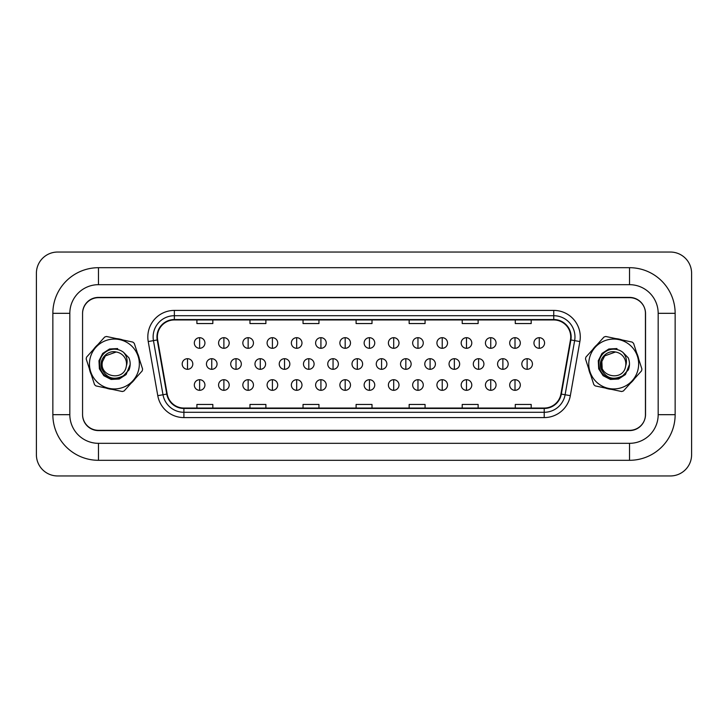 <?xml version="1.0" encoding="UTF-8"?>
<svg xmlns="http://www.w3.org/2000/svg" width="728" height="728" viewBox="0 0 728 728"><rect width="100%" height="100%" fill="white"/><g stroke="black" fill="none" stroke-linecap="round" stroke-linejoin="round"><path stroke-width="1.09" d="M89.38 368.778A25.471 25.471 0 0 0 91.346 374.82A25.471 25.471 0 0 1 89.38 368.778M106.024 388.051A25.471 25.471 0 0 0 112.239 389.38A25.471 25.471 0 0 1 106.024 388.051M131.049 383.274A25.471 25.471 0 0 0 135.299 378.56A25.471 25.471 0 0 1 131.049 383.274M588.688 368.778A25.471 25.471 0 0 0 590.654 374.82A25.471 25.471 0 0 1 588.688 368.778M605.332 388.051A25.471 25.471 0 0 0 611.547 389.38A25.471 25.471 0 0 1 605.332 388.051M630.348 383.274A25.471 25.471 0 0 0 634.607 378.56A25.471 25.471 0 0 1 630.348 383.274M157.375 336.937A16.981 16.981 0 0 1 174.356 319.956L553.744 319.956A16.981 16.981 0 0 1 570.47 339.885L560.924 394.012A16.981 16.981 0 0 1 544.207 408.044L183.902 408.044A16.981 16.981 0 0 1 167.185 394.012L157.639 339.885A16.981 16.981 0 0 1 157.375 336.937M156.957 336.937A17.408 17.408 0 0 0 157.221 339.958L166.767 394.085A17.408 17.408 0 0 0 183.902 408.463L544.207 408.463A17.408 17.408 0 0 0 561.343 394.085L570.889 339.958A17.408 17.408 0 0 0 553.744 319.537L174.356 319.537A17.408 17.408 0 0 0 156.957 336.937M148.23 341.55A26.526 26.526 0 0 1 174.356 310.41L553.744 310.41A26.526 26.526 0 0 1 579.87 341.55L570.333 395.668A26.526 26.526 0 0 1 544.207 417.59L183.902 417.59A26.526 26.526 0 0 1 157.776 395.668L148.23 341.55L153.453 340.622A21.221 21.221 0 0 1 174.356 315.715L553.744 315.715A21.221 21.221 0 0 1 574.647 340.622L565.11 394.749A21.221 21.221 0 0 1 544.207 412.285L183.902 412.285A21.221 21.221 0 0 1 162.999 394.749L153.453 340.622A21.221 21.221 0 0 1 153.135 336.937M139.421 359.223A25.471 25.471 0 0 0 137.456 353.18A25.471 25.471 0 0 1 139.421 359.223M122.777 339.949A25.471 25.471 0 0 0 116.562 338.62A25.471 25.471 0 0 1 122.777 339.949M97.752 344.726A25.471 25.471 0 0 0 93.502 349.44A25.471 25.471 0 0 1 97.752 344.726M638.72 359.223A25.471 25.471 0 0 0 636.763 353.18A25.471 25.471 0 0 1 638.72 359.223M622.076 339.949A25.471 25.471 0 0 0 615.861 338.62A25.471 25.471 0 0 1 622.076 339.949M597.06 344.726A25.471 25.471 0 0 0 592.81 349.44A25.471 25.471 0 0 1 597.06 344.726M645.545 313.595A15.916 15.916 0 0 0 629.629 297.67L98.48 297.67A15.916 15.916 0 0 0 82.564 313.595L82.564 414.405A15.916 15.916 0 0 0 98.48 430.33L629.629 430.33A15.916 15.916 0 0 0 645.545 414.405L645.545 313.595M561.343 394.085L565.11 394.749L574.647 340.622L579.87 341.55M356.092 319.956L356.092 323.55L372.008 323.55L372.008 319.956M303.03 319.956L303.03 323.55L318.955 323.55L318.955 319.956M249.968 319.956L249.968 323.55L265.893 323.55L265.893 319.956M196.906 319.956L196.906 323.55L212.831 323.55L212.831 319.956M409.154 319.956L409.154 323.55L425.07 323.55L425.07 319.956M462.216 319.956L462.216 323.55L478.132 323.55L478.132 319.956M515.278 319.956L515.278 323.55L531.194 323.55L531.194 319.956M372.008 408.044L372.008 404.45L356.092 404.45L356.092 408.044M318.955 408.044L318.955 404.45L303.03 404.45L303.03 408.044M265.893 408.044L265.893 404.45L249.968 404.45L249.968 408.044M212.831 408.044L212.831 404.45L196.906 404.45L196.906 408.044M425.07 408.044L425.07 404.45L409.154 404.45L409.154 408.044M478.132 408.044L478.132 404.45L462.216 404.45L462.216 408.044M531.194 408.044L531.194 404.45L515.278 404.45L515.278 408.044M629.52 267.695A45.636 45.636 0 0 1 675.147 313.322A45.636 45.636 0 0 0 629.52 267.695L98.48 267.695A45.636 45.636 0 0 0 52.853 313.322A45.636 45.636 0 0 1 98.48 267.695L98.48 284.675A28.656 28.656 0 0 0 69.824 313.322L69.824 414.678L69.824 313.322L52.853 313.322L52.853 414.678A45.636 45.636 0 0 0 98.48 460.305L629.52 460.305A45.636 45.636 0 0 0 675.147 414.678A45.636 45.636 0 0 1 629.52 460.305L629.52 443.325L98.48 443.325L629.52 443.325A28.656 28.656 0 0 0 658.176 414.678L658.176 313.322A28.656 28.656 0 0 0 629.52 284.675L98.48 284.675L629.52 284.675L629.52 267.695M629.52 297.406L98.48 297.406A15.916 15.916 0 0 0 82.564 313.322L82.564 414.678A15.916 15.916 0 0 0 98.48 430.594L629.52 430.594A15.916 15.916 0 0 0 645.436 414.678L645.436 313.322A15.916 15.916 0 0 0 629.52 297.406M52.853 414.678L69.824 414.678A28.656 28.656 0 0 0 98.48 443.325L98.48 460.305M691.6 273.264A21.221 21.221 0 0 0 670.379 252.043L57.621 252.043A21.221 21.221 0 0 0 36.4 273.264L36.4 454.736A21.221 21.221 0 0 0 57.621 475.957L670.379 475.957A21.221 21.221 0 0 0 691.6 454.736L691.6 273.264M675.147 414.678L675.147 313.322L658.176 313.322L658.176 414.678L675.147 414.678M199.627 337.683A5.305 5.305 0 0 0 194.321 342.988A5.305 5.305 0 0 0 199.627 348.293A5.305 5.305 0 0 0 204.932 342.988A5.305 5.305 0 0 0 199.627 337.683L199.627 348.293A5.305 5.305 0 0 0 204.932 342.988A5.305 5.305 0 0 0 199.627 337.683M187.496 358.695A5.305 5.305 0 0 0 182.191 364A5.305 5.305 0 0 0 187.496 369.305A5.305 5.305 0 0 0 192.802 364A5.305 5.305 0 0 0 187.496 358.695L187.496 369.305A5.305 5.305 0 0 0 192.802 364A5.305 5.305 0 0 0 187.496 358.695M199.627 379.707A5.305 5.305 0 0 0 194.321 385.012A5.305 5.305 0 0 0 199.627 390.317A5.305 5.305 0 0 0 204.932 385.012A5.305 5.305 0 0 0 199.627 379.707L199.627 390.317A5.305 5.305 0 0 0 204.932 385.012A5.305 5.305 0 0 0 199.627 379.707M223.887 337.683A5.305 5.305 0 0 0 218.582 342.988A5.305 5.305 0 0 0 223.887 348.293A5.305 5.305 0 0 0 229.193 342.988A5.305 5.305 0 0 0 223.887 337.683L223.887 348.293A5.305 5.305 0 0 0 229.193 342.988A5.305 5.305 0 0 0 223.887 337.683M248.148 337.683A5.305 5.305 0 0 0 242.843 342.988A5.305 5.305 0 0 0 248.148 348.293A5.305 5.305 0 0 0 253.453 342.988A5.305 5.305 0 0 0 248.148 337.683L248.148 348.293A5.305 5.305 0 0 0 253.453 342.988A5.305 5.305 0 0 0 248.148 337.683M272.409 337.683A5.305 5.305 0 0 0 267.103 342.988A5.305 5.305 0 0 0 272.409 348.293A5.305 5.305 0 0 0 277.714 342.988A5.305 5.305 0 0 0 272.409 337.683L272.409 348.293A5.305 5.305 0 0 0 277.714 342.988A5.305 5.305 0 0 0 272.409 337.683M296.669 337.683A5.305 5.305 0 0 0 291.355 342.988A5.305 5.305 0 0 0 296.669 348.293A5.305 5.305 0 0 0 301.974 342.988A5.305 5.305 0 0 0 296.669 337.683L296.669 348.293A5.305 5.305 0 0 0 301.974 342.988A5.305 5.305 0 0 0 296.669 337.683M211.757 358.695A5.305 5.305 0 0 0 206.452 364A5.305 5.305 0 0 0 211.757 369.305A5.305 5.305 0 0 0 217.062 364A5.305 5.305 0 0 0 211.757 358.695L211.757 369.305A5.305 5.305 0 0 0 217.062 364A5.305 5.305 0 0 0 211.757 358.695M236.018 358.695A5.305 5.305 0 0 0 230.712 364A5.305 5.305 0 0 0 236.018 369.305A5.305 5.305 0 0 0 241.323 364A5.305 5.305 0 0 0 236.018 358.695L236.018 369.305A5.305 5.305 0 0 0 241.323 364A5.305 5.305 0 0 0 236.018 358.695M260.278 358.695A5.305 5.305 0 0 0 254.973 364A5.305 5.305 0 0 0 260.278 369.305A5.305 5.305 0 0 0 265.584 364A5.305 5.305 0 0 0 260.278 358.695L260.278 369.305A5.305 5.305 0 0 0 265.584 364A5.305 5.305 0 0 0 260.278 358.695M223.887 379.707A5.305 5.305 0 0 0 218.582 385.012A5.305 5.305 0 0 0 223.887 390.317A5.305 5.305 0 0 0 229.193 385.012A5.305 5.305 0 0 0 223.887 379.707L223.887 390.317A5.305 5.305 0 0 0 229.193 385.012A5.305 5.305 0 0 0 223.887 379.707M248.148 379.707A5.305 5.305 0 0 0 242.843 385.012A5.305 5.305 0 0 0 248.148 390.317A5.305 5.305 0 0 0 253.453 385.012A5.305 5.305 0 0 0 248.148 379.707L248.148 390.317A5.305 5.305 0 0 0 253.453 385.012A5.305 5.305 0 0 0 248.148 379.707M272.409 379.707A5.305 5.305 0 0 0 267.103 385.012A5.305 5.305 0 0 0 272.409 390.317A5.305 5.305 0 0 0 277.714 385.012A5.305 5.305 0 0 0 272.409 379.707L272.409 390.317A5.305 5.305 0 0 0 277.714 385.012A5.305 5.305 0 0 0 272.409 379.707M296.669 379.707A5.305 5.305 0 0 0 291.355 385.012A5.305 5.305 0 0 0 296.669 390.317A5.305 5.305 0 0 0 301.974 385.012A5.305 5.305 0 0 0 296.669 379.707L296.669 390.317A5.305 5.305 0 0 0 301.974 385.012A5.305 5.305 0 0 0 296.669 379.707M284.539 358.695A5.305 5.305 0 0 0 279.234 364A5.305 5.305 0 0 0 284.539 369.305A5.305 5.305 0 0 0 289.844 364A5.305 5.305 0 0 0 284.539 358.695L284.539 369.305A5.305 5.305 0 0 0 289.844 364A5.305 5.305 0 0 0 284.539 358.695M138.793 369.196A24.943 24.943 0 0 0 119.592 339.612A24.943 24.943 0 0 0 90.008 358.804A24.943 24.943 0 0 0 109.2 388.388A24.943 24.943 0 0 0 138.793 369.196M142.424 369.97A28.656 28.656 0 0 0 142.606 369.05L134.271 343.352A28.656 28.656 0 0 0 132.878 342.096L106.452 336.473A28.656 28.656 0 0 0 104.668 337.046L86.587 357.111A28.656 28.656 0 0 0 86.195 358.95L94.531 384.648A28.656 28.656 0 0 0 95.923 385.904L122.34 391.528A28.656 28.656 0 0 0 124.133 390.954L142.215 370.889A28.656 28.656 0 0 0 142.424 369.97M105.387 355.883L102.539 361.47L105.387 355.883L116.171 351.997L105.387 355.883L102.539 361.47L105.387 355.883L116.171 351.997L105.387 355.883L102.539 361.47C98.535 376.622 123.742 381.991 126.263 366.53L126.39 365.865A12.13 12.13 0 0 0 116.171 351.997L105.387 355.883L102.539 361.47C98.535 376.622 123.742 381.991 126.263 366.53L126.39 365.865C127.946 360.851 127 356.338 123.532 352.316A14.824 14.824 0 0 0 103.503 353.945A14.824 14.824 0 0 0 103.494 374.037A14.824 14.824 0 0 0 123.514 375.694L129.047 369.851C130.594 365.802 130.549 361.78 128.901 357.785L123.532 352.316M102.539 361.47C98.535 376.622 123.742 381.991 126.263 366.53C123.742 381.991 98.535 376.622 102.539 361.47C98.535 376.622 123.742 381.991 126.263 366.53C123.742 381.991 98.535 376.622 102.539 361.47M116.171 351.997C106.971 349.749 98.426 359.978 101.711 368.714C106.588 378.333 113.859 380.653 123.514 375.694M117.69 348.566L109.528 348.994L102.684 353.435L98.972 360.715L99.39 368.869L103.84 375.721L111.111 379.434L119.265 379.006L126.117 374.565L130.166 364.455M638.101 369.196A24.943 24.943 0 0 0 618.9 339.612A24.943 24.943 0 0 0 589.316 358.804A24.943 24.943 0 0 0 608.508 388.388A24.943 24.943 0 0 0 638.101 369.196M641.732 369.97A28.656 28.656 0 0 0 641.914 369.05L633.578 343.352A28.656 28.656 0 0 0 632.177 342.096L605.76 336.473A28.656 28.656 0 0 0 603.976 337.046L585.894 357.111A28.656 28.656 0 0 0 585.503 358.95L593.839 384.648A28.656 28.656 0 0 0 595.231 385.904L621.648 391.528A28.656 28.656 0 0 0 623.432 390.954L641.523 370.889A28.656 28.656 0 0 0 641.732 369.97M622.822 375.694L628.355 369.851C629.902 365.802 629.856 361.78 628.209 357.785L622.831 352.316A14.824 14.824 0 0 0 602.811 353.945A14.824 14.824 0 0 0 602.793 374.037A14.824 14.824 0 0 0 622.822 375.694C613.167 380.653 605.896 378.333 601.01 368.714C597.734 359.978 606.278 349.749 615.479 351.997L604.695 355.883L601.847 361.47L604.695 355.883L601.847 361.47L604.695 355.883L615.479 351.997L604.695 355.883L601.847 361.47C597.843 376.622 623.05 381.991 625.57 366.53L625.689 365.865A12.13 12.13 0 0 0 615.479 351.997L604.695 355.883L601.847 361.47L602.165 367.74M601.847 361.47C597.843 376.622 623.05 381.991 625.57 366.53L625.689 365.865L625.57 366.53C623.05 381.991 597.843 376.622 601.847 361.47C597.843 376.622 623.05 381.991 625.57 366.53C623.05 381.991 597.843 376.622 601.847 361.47M622.831 352.316C626.308 356.338 627.254 360.851 625.689 365.865M616.989 348.566L608.836 348.994L601.983 353.435L598.28 360.715L598.698 368.869L603.148 375.721L610.419 379.434L618.572 379.006L625.425 374.565L629.474 364.455M320.921 337.683A5.305 5.305 0 0 0 315.615 342.988A5.305 5.305 0 0 0 320.921 348.293A5.305 5.305 0 0 0 326.235 342.988A5.305 5.305 0 0 0 320.921 337.683L320.921 348.293A5.305 5.305 0 0 0 326.235 342.988A5.305 5.305 0 0 0 320.921 337.683M345.181 337.683A5.305 5.305 0 0 0 339.876 342.988A5.305 5.305 0 0 0 345.181 348.293A5.305 5.305 0 0 0 350.486 342.988A5.305 5.305 0 0 0 345.181 337.683L345.181 348.293A5.305 5.305 0 0 0 350.486 342.988A5.305 5.305 0 0 0 345.181 337.683M369.442 337.683A5.305 5.305 0 0 0 364.137 342.988A5.305 5.305 0 0 0 369.442 348.293A5.305 5.305 0 0 0 374.747 342.988A5.305 5.305 0 0 0 369.442 337.683L369.442 348.293A5.305 5.305 0 0 0 374.747 342.988A5.305 5.305 0 0 0 369.442 337.683M393.702 337.683A5.305 5.305 0 0 0 388.397 342.988A5.305 5.305 0 0 0 393.702 348.293A5.305 5.305 0 0 0 399.008 342.988A5.305 5.305 0 0 0 393.702 337.683L393.702 348.293A5.305 5.305 0 0 0 399.008 342.988A5.305 5.305 0 0 0 393.702 337.683M308.799 358.695A5.305 5.305 0 0 0 303.485 364A5.305 5.305 0 0 0 308.799 369.305A5.305 5.305 0 0 0 314.105 364A5.305 5.305 0 0 0 308.799 358.695L308.799 369.305A5.305 5.305 0 0 0 314.105 364A5.305 5.305 0 0 0 308.799 358.695M333.051 358.695A5.305 5.305 0 0 0 327.746 364A5.305 5.305 0 0 0 333.051 369.305A5.305 5.305 0 0 0 338.365 364A5.305 5.305 0 0 0 333.051 358.695L333.051 369.305A5.305 5.305 0 0 0 338.365 364A5.305 5.305 0 0 0 333.051 358.695M357.311 358.695A5.305 5.305 0 0 0 352.006 364A5.305 5.305 0 0 0 357.311 369.305A5.305 5.305 0 0 0 362.617 364A5.305 5.305 0 0 0 357.311 358.695L357.311 369.305A5.305 5.305 0 0 0 362.617 364A5.305 5.305 0 0 0 357.311 358.695M381.572 358.695A5.305 5.305 0 0 0 376.267 364A5.305 5.305 0 0 0 381.572 369.305A5.305 5.305 0 0 0 386.877 364A5.305 5.305 0 0 0 381.572 358.695L381.572 369.305A5.305 5.305 0 0 0 386.877 364A5.305 5.305 0 0 0 381.572 358.695M320.921 379.707A5.305 5.305 0 0 0 315.615 385.012A5.305 5.305 0 0 0 320.921 390.317A5.305 5.305 0 0 0 326.235 385.012A5.305 5.305 0 0 0 320.921 379.707L320.921 390.317A5.305 5.305 0 0 0 326.235 385.012A5.305 5.305 0 0 0 320.921 379.707M345.181 379.707A5.305 5.305 0 0 0 339.876 385.012A5.305 5.305 0 0 0 345.181 390.317A5.305 5.305 0 0 0 350.486 385.012A5.305 5.305 0 0 0 345.181 379.707L345.181 390.317A5.305 5.305 0 0 0 350.486 385.012A5.305 5.305 0 0 0 345.181 379.707M369.442 379.707A5.305 5.305 0 0 0 364.137 385.012A5.305 5.305 0 0 0 369.442 390.317A5.305 5.305 0 0 0 374.747 385.012A5.305 5.305 0 0 0 369.442 379.707L369.442 390.317A5.305 5.305 0 0 0 374.747 385.012A5.305 5.305 0 0 0 369.442 379.707M417.963 337.683A5.305 5.305 0 0 0 412.658 342.988A5.305 5.305 0 0 0 417.963 348.293A5.305 5.305 0 0 0 423.268 342.988A5.305 5.305 0 0 0 417.963 337.683L417.963 348.293A5.305 5.305 0 0 0 423.268 342.988A5.305 5.305 0 0 0 417.963 337.683M442.224 337.683A5.305 5.305 0 0 0 436.918 342.988A5.305 5.305 0 0 0 442.224 348.293A5.305 5.305 0 0 0 447.529 342.988A5.305 5.305 0 0 0 442.224 337.683L442.224 348.293A5.305 5.305 0 0 0 447.529 342.988A5.305 5.305 0 0 0 442.224 337.683M466.484 337.683A5.305 5.305 0 0 0 461.179 342.988A5.305 5.305 0 0 0 466.484 348.293A5.305 5.305 0 0 0 471.79 342.988A5.305 5.305 0 0 0 466.484 337.683L466.484 348.293A5.305 5.305 0 0 0 471.79 342.988A5.305 5.305 0 0 0 466.484 337.683M490.745 337.683A5.305 5.305 0 0 0 485.44 342.988A5.305 5.305 0 0 0 490.745 348.293A5.305 5.305 0 0 0 496.05 342.988A5.305 5.305 0 0 0 490.745 337.683L490.745 348.293A5.305 5.305 0 0 0 496.05 342.988A5.305 5.305 0 0 0 490.745 337.683M515.005 337.683A5.305 5.305 0 0 0 509.691 342.988A5.305 5.305 0 0 0 515.005 348.293A5.305 5.305 0 0 0 520.311 342.988A5.305 5.305 0 0 0 515.005 337.683L515.005 348.293A5.305 5.305 0 0 0 520.311 342.988A5.305 5.305 0 0 0 515.005 337.683M539.257 337.683A5.305 5.305 0 0 0 533.952 342.988A5.305 5.305 0 0 0 539.257 348.293A5.305 5.305 0 0 0 544.571 342.988A5.305 5.305 0 0 0 539.257 337.683L539.257 348.293A5.305 5.305 0 0 0 544.571 342.988A5.305 5.305 0 0 0 539.257 337.683M405.833 358.695A5.305 5.305 0 0 0 400.527 364A5.305 5.305 0 0 0 405.833 369.305A5.305 5.305 0 0 0 411.138 364A5.305 5.305 0 0 0 405.833 358.695L405.833 369.305A5.305 5.305 0 0 0 411.138 364A5.305 5.305 0 0 0 405.833 358.695M430.093 358.695A5.305 5.305 0 0 0 424.788 364A5.305 5.305 0 0 0 430.093 369.305A5.305 5.305 0 0 0 435.399 364A5.305 5.305 0 0 0 430.093 358.695L430.093 369.305A5.305 5.305 0 0 0 435.399 364A5.305 5.305 0 0 0 430.093 358.695M454.354 358.695A5.305 5.305 0 0 0 449.049 364A5.305 5.305 0 0 0 454.354 369.305A5.305 5.305 0 0 0 459.659 364A5.305 5.305 0 0 0 454.354 358.695L454.354 369.305A5.305 5.305 0 0 0 459.659 364A5.305 5.305 0 0 0 454.354 358.695M478.615 358.695A5.305 5.305 0 0 0 473.309 364A5.305 5.305 0 0 0 478.615 369.305A5.305 5.305 0 0 0 483.92 364A5.305 5.305 0 0 0 478.615 358.695L478.615 369.305A5.305 5.305 0 0 0 483.92 364A5.305 5.305 0 0 0 478.615 358.695M502.875 358.695A5.305 5.305 0 0 0 497.57 364A5.305 5.305 0 0 0 502.875 369.305A5.305 5.305 0 0 0 508.18 364A5.305 5.305 0 0 0 502.875 358.695L502.875 369.305A5.305 5.305 0 0 0 508.18 364A5.305 5.305 0 0 0 502.875 358.695M527.136 358.695A5.305 5.305 0 0 0 521.821 364A5.305 5.305 0 0 0 527.136 369.305A5.305 5.305 0 0 0 532.441 364A5.305 5.305 0 0 0 527.136 358.695L527.136 369.305A5.305 5.305 0 0 0 532.441 364A5.305 5.305 0 0 0 527.136 358.695M393.702 379.707A5.305 5.305 0 0 0 388.397 385.012A5.305 5.305 0 0 0 393.702 390.317A5.305 5.305 0 0 0 399.008 385.012A5.305 5.305 0 0 0 393.702 379.707L393.702 390.317A5.305 5.305 0 0 0 399.008 385.012A5.305 5.305 0 0 0 393.702 379.707M417.963 379.707A5.305 5.305 0 0 0 412.658 385.012A5.305 5.305 0 0 0 417.963 390.317A5.305 5.305 0 0 0 423.268 385.012A5.305 5.305 0 0 0 417.963 379.707L417.963 390.317A5.305 5.305 0 0 0 423.268 385.012A5.305 5.305 0 0 0 417.963 379.707M442.224 379.707A5.305 5.305 0 0 0 436.918 385.012A5.305 5.305 0 0 0 442.224 390.317A5.305 5.305 0 0 0 447.529 385.012A5.305 5.305 0 0 0 442.224 379.707L442.224 390.317A5.305 5.305 0 0 0 447.529 385.012A5.305 5.305 0 0 0 442.224 379.707M466.484 379.707A5.305 5.305 0 0 0 461.179 385.012A5.305 5.305 0 0 0 466.484 390.317A5.305 5.305 0 0 0 471.79 385.012A5.305 5.305 0 0 0 466.484 379.707L466.484 390.317A5.305 5.305 0 0 0 471.79 385.012A5.305 5.305 0 0 0 466.484 379.707M490.745 379.707A5.305 5.305 0 0 0 485.44 385.012A5.305 5.305 0 0 0 490.745 390.317A5.305 5.305 0 0 0 496.05 385.012A5.305 5.305 0 0 0 490.745 379.707L490.745 390.317A5.305 5.305 0 0 0 496.05 385.012A5.305 5.305 0 0 0 490.745 379.707M515.005 379.707A5.305 5.305 0 0 0 509.691 385.012A5.305 5.305 0 0 0 515.005 390.317A5.305 5.305 0 0 0 520.311 385.012A5.305 5.305 0 0 0 515.005 379.707L515.005 390.317A5.305 5.305 0 0 0 520.311 385.012A5.305 5.305 0 0 0 515.005 379.707M553.744 310.41L553.744 319.537M153.453 340.622L157.221 339.958M183.902 417.59L183.902 408.463M544.207 408.463L544.207 417.59M157.776 395.668L166.767 394.085M570.889 339.958L574.647 340.622M174.356 310.41L174.356 319.537M565.11 394.749L570.333 395.668"/></g></svg>
